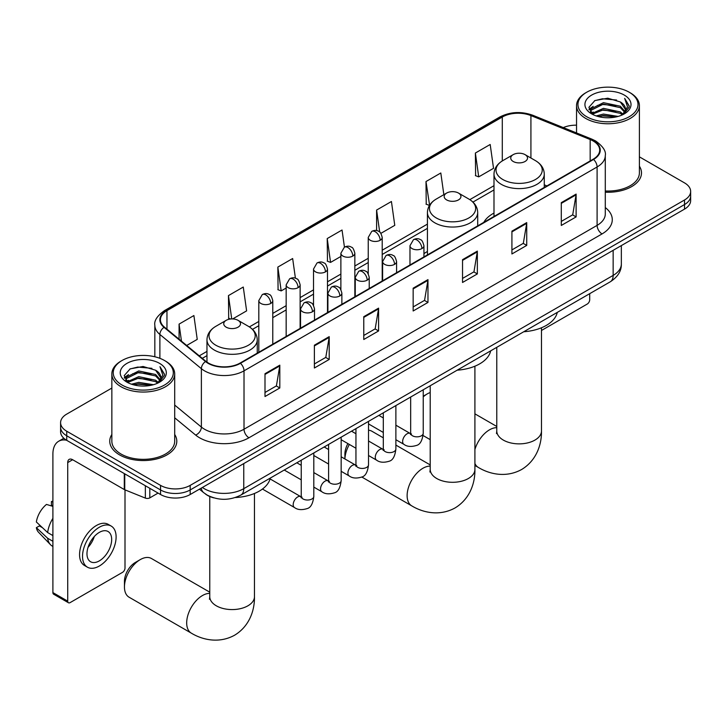 <?xml version="1.0" encoding="UTF-8"?>
<svg xmlns="http://www.w3.org/2000/svg" width="727" height="727" viewBox="0 0 727 727"><rect width="100%" height="100%" fill="white"/><g stroke="black" fill="none" stroke-linecap="round" stroke-linejoin="round"><path stroke-width="1.09" d="M427.421 251.515A37.013 21.374 0 0 0 423.941 253.641M493.987 213.075A37.013 21.374 0 0 0 483.818 222.344M213.774 497.868A20.956 12.095 180 0 1 205.314 493.897M111.849 388.064L66.73 414.108A20.956 12.095 0 0 0 60.595 422.669L60.595 431.793A20.956 12.095 0 0 0 66.73 440.344L160.558 494.514A20.956 12.095 0 0 0 190.183 494.514L684.516 209.122A20.956 12.095 0 0 0 690.65 200.561L690.65 195.999A20.956 12.095 0 0 1 684.516 204.56A20.956 12.095 0 0 0 690.65 195.999L690.65 191.437A20.956 12.095 0 0 0 684.516 182.886L639.396 156.841M60.595 422.669A20.956 12.095 0 0 0 66.73 431.22L160.558 485.391A20.956 12.095 0 0 0 190.183 485.391L190.183 489.953L684.516 204.56L190.183 489.953A20.956 12.095 0 0 1 160.558 489.953A20.956 12.095 0 0 0 190.183 489.953L190.183 494.514M66.73 431.22L66.73 435.782L160.558 489.953L66.73 435.782A20.956 12.095 0 0 1 60.595 427.231A20.956 12.095 0 0 0 66.73 435.782L66.73 440.344M111.849 434.464A33.524 19.356 0 0 0 109.75 441.198A33.524 19.356 0 0 0 119.564 454.884A33.524 19.356 0 0 0 156.105 459.082A33.524 19.356 0 0 0 176.797 441.198A33.524 19.356 0 0 0 174.698 434.464A33.524 19.356 0 0 1 176.797 441.198A33.524 19.356 0 0 1 156.105 459.082A33.524 19.356 0 0 1 119.564 454.884A33.524 19.356 0 0 1 109.75 441.198A33.524 19.356 0 0 1 111.849 434.464M593.15 140.974A22.346 12.904 180 0 1 599.702 150.098A22.346 12.904 180 0 1 593.15 159.222L240.064 363.073A22.346 12.904 180 0 1 205.95 361.355L164.466 327.141A22.346 12.904 180 0 1 160.422 319.744A22.346 12.904 180 0 1 166.965 310.62L502.293 117.02A22.346 12.904 180 0 1 530.919 115.575L590.17 139.529A22.346 12.904 180 0 1 593.15 140.974M593.55 140.747A22.91 13.222 0 0 0 590.488 139.266L531.237 115.311A22.91 13.222 0 0 0 501.903 116.793L166.574 310.393A22.91 13.222 0 0 0 164.011 327.332L205.496 361.537A22.91 13.222 0 0 0 240.455 363.309L593.55 159.449A22.91 13.222 0 0 0 593.55 140.747M265.001 373.714L265.001 396.524L279.813 387.973L279.813 365.163L265.001 373.714M265.001 392.471L276.414 385.883L279.759 365.917A5.589 3.226 -120 0 0 279.813 365.163M276.315 385.946L279.813 387.973M314.382 345.198L314.382 368.007L329.204 359.456L329.204 336.646L314.382 345.198M314.382 363.963L325.796 357.375L329.14 337.401A5.589 3.226 -120 0 0 329.204 336.646M325.696 357.43L329.204 359.456M363.773 316.69L363.773 339.5L378.585 330.949L378.585 308.139L363.773 316.69M363.773 335.456L375.177 328.868L378.522 308.893A5.589 3.226 -120 0 0 378.585 308.139M375.077 328.922L378.585 330.949M561.299 202.642L561.299 225.452L576.12 216.9L576.12 194.091L561.299 202.642M561.299 221.408L572.712 214.819L576.057 194.845A5.589 3.226 -120 0 0 576.12 194.091M572.612 214.874L576.12 216.9M511.917 231.159L511.917 253.968L526.73 245.408L526.73 222.598L511.917 231.159M511.917 249.915L523.331 243.327L526.675 223.362A5.589 3.226 -120 0 0 526.73 222.598M523.231 243.391L526.73 245.408M462.536 259.666L462.536 282.476L477.348 273.925L477.348 251.115L462.536 259.666M462.536 278.432L473.949 271.843L477.294 251.869A5.589 3.226 -120 0 0 477.348 251.115M473.85 271.898L477.348 273.925M413.154 288.183L413.154 310.983L427.967 302.432L427.967 279.622L413.154 288.183M413.154 306.939L424.559 300.351L427.903 280.386A5.589 3.226 -120 0 0 427.967 279.622M424.459 300.415L427.967 302.432M605.291 192.201A33.524 19.356 0 0 0 641.496 172.908A33.524 19.356 0 0 0 639.396 166.174A33.524 19.356 0 0 1 641.496 172.908A33.524 19.356 0 0 1 605.291 192.201M190.183 485.391L684.516 199.998A20.956 12.095 0 0 0 690.65 191.437M576.538 125.18A20.956 12.095 0 0 0 563.298 127.588M232.658 318.935L246.617 310.874L243.272 287.038L228.46 295.589L228.696 318.262M186.694 345.47L197.235 339.382L193.891 315.545L179.078 324.106L179.078 339.191M380.893 233.349L394.77 225.334L391.426 201.506L376.604 210.058L376.604 230.586M443.852 194.672L440.807 172.99L425.995 181.55L426.231 204.214M475.376 153.034L478.72 176.87L493.533 168.319L490.189 144.482L475.376 153.034L475.612 175.707M295.416 278.205L292.654 258.53L277.841 267.082L278.077 289.755M344.444 247.135L342.044 230.014L327.223 238.565L327.468 261.238M327.223 238.565L330.567 262.402L340.881 256.449M330.567 262.402L327.223 261.147M376.604 210.058L379.694 232.058M425.995 181.55L429.584 205.241M429.339 205.377L425.995 204.133M478.72 176.87L475.376 175.616M277.841 267.082L281.185 290.909L286.165 288.037M281.185 290.909L277.841 289.664M230.659 318.999L228.46 318.172M228.46 295.589L231.731 318.926M179.078 324.106L181.468 341.163M541.479 330.476L587.225 304.059A3.49 2.017 120 0 0 589.697 299.788L589.697 293.672M586.734 116.738A30.034 17.339 0 0 0 629.2 116.738A30.034 17.339 0 0 0 629.2 92.22L630.191 92.792A31.425 18.148 0 0 1 639.396 105.624A31.425 18.148 0 0 1 619.995 122.381A31.425 18.148 0 0 1 585.744 118.446A31.425 18.148 0 0 1 576.538 105.624A31.425 18.148 0 0 1 585.744 92.792L586.734 92.22A30.034 17.339 0 0 0 586.734 116.738M605.291 190.983A31.425 18.148 0 0 0 639.396 172.908L639.396 105.624M596.204 115.92L603.446 114.066L618.141 116.42M598.276 116.556L603.446 115.493L615.996 116.956L602.474 115.875L598.421 116.593M591.678 113.585L603.446 108.359L620.313 111.922L623.03 114.175M592.405 114.184L603.446 109.786L620.313 113.348L622.276 114.848M590.715 112.621L591.106 108.841L603.446 102.661L620.313 106.215L624.929 111.458M590.56 111.931L591.106 110.259L603.446 104.088L620.313 107.641L624.602 112.14M622.094 114.993A17.457 10.078 0 0 0 625.429 109.068A17.457 10.078 0 0 0 620.313 101.944L625.42 109.413M624.266 95.073A23.046 13.304 0 0 0 591.723 95.046A23.046 13.304 0 0 0 591.569 113.83A23.046 13.304 0 0 0 591.669 113.885A23.046 13.304 0 0 0 624.366 113.83A23.046 13.304 0 0 0 624.266 95.073M620.313 101.944L607.772 98.2L594.877 100.571L588.906 107.323L592.868 114.521M623.53 114.293L629.091 107.232L629.209 105.96L624.675 98.39L627.528 106.878L622.285 114.911M630.191 92.792L629.2 92.22A30.034 17.339 0 0 0 586.734 92.22M624.675 98.39L629.2 106.251M594.577 100.717L602.474 98.772L616.614 100.035M589.134 109.895L591.705 107.869M597.376 105.46L602.474 104.47L616.114 105.588M597.376 111.158L602.474 110.177L616.114 111.295M588.979 109.332L593.214 106.324M591.233 113.167L593.214 112.031M430.211 392.525A22.346 12.904 120 0 0 427.276 393.898L423.241 396.233L427.276 393.898A22.346 12.904 120 0 0 423.241 396.833M513.198 161.476A8.379 4.835 0 0 0 525.058 161.476A8.379 4.835 0 0 0 525.058 154.633L535.463 160.64A23.1 13.331 0 0 1 535.463 179.496A23.1 13.331 0 0 1 502.793 179.496A23.1 13.331 0 0 1 502.793 160.64C497.114 164.02 494.169 168.5 493.987 174.098A25.145 14.513 0 0 0 501.348 184.367A25.145 14.513 0 0 0 528.747 187.511A25.145 14.513 0 0 0 544.269 174.098C544.087 168.5 541.152 164.02 535.463 160.64L525.058 154.633A8.379 4.835 0 0 0 513.198 154.633A8.379 4.835 0 0 0 513.198 161.476M523.749 331.748A38.413 22.173 0 0 0 557.264 312.401M349.351 444.442A22.346 12.904 120 0 0 344.916 458.955L344.907 454.002A15.367 8.869 -60 0 1 347.906 443.606M446.632 199.907A8.379 4.835 0 0 0 458.483 199.907A8.379 4.835 0 0 0 458.483 193.064L468.888 199.071A23.1 13.331 0 0 1 468.888 217.927A23.1 13.331 0 0 1 436.227 217.927A23.1 13.331 0 0 1 436.227 199.071C430.538 202.451 427.603 206.941 427.421 212.529A25.145 14.513 0 0 0 434.782 222.798A25.145 14.513 0 0 0 462.181 225.943A25.145 14.513 0 0 0 477.703 212.529C477.512 206.941 474.577 202.451 468.888 199.071L458.483 193.064A8.379 4.835 0 0 0 446.632 193.064A8.379 4.835 0 0 0 446.632 199.907M457.174 370.179A38.413 22.173 0 0 0 490.689 350.832M383.311 437.827L371.879 431.229A22.346 12.904 120 0 0 368.525 430.211M124.453 586.98L124.453 581.273A15.367 8.869 -60 0 1 135.322 562.462L140.256 559.608A22.346 12.904 120 0 0 124.453 586.98A22.346 12.904 120 0 0 129.088 597.212L191.31 633.135A22.346 12.904 -60 0 1 187.884 615.224A22.346 12.904 -60 0 1 202.479 595.531A22.346 12.904 -60 0 1 209.767 593.377M226.188 327.177A8.379 4.835 0 0 0 238.038 327.177A8.379 4.835 0 0 0 238.038 320.334L248.443 326.35A23.1 13.331 0 0 1 248.443 345.207A23.1 13.331 0 0 1 215.783 345.207A23.1 13.331 0 0 1 215.783 326.35C210.094 329.722 207.159 334.211 206.968 339.809A25.145 14.513 0 0 0 214.338 350.069A25.145 14.513 0 0 0 241.737 353.222A25.145 14.513 0 0 0 257.258 339.809C257.067 334.211 254.132 329.722 248.443 326.35L238.038 320.334A8.379 4.835 0 0 0 226.188 320.334A8.379 4.835 0 0 0 226.188 327.177M235.284 497.541A38.413 22.173 0 0 0 270.244 478.112M209.767 592.178L151.434 558.5A22.346 12.904 120 0 0 140.256 559.608L135.322 562.462M149.817 488.317L149.817 497.868L158.086 493.088M66.493 440.208A27.935 16.13 -120 0 0 58.687 441.244A27.935 16.13 -120 0 0 52.898 454.03L52.898 592.596L67.72 601.147L67.72 462.581A6.988 4.035 60 0 1 69.165 459.382A6.988 4.035 60 0 1 72.655 459.728L124.29 489.544L124.29 473.577M67.72 601.147A3.49 2.017 120 0 0 68.438 602.747L53.625 594.195A3.49 2.017 -60 0 1 52.898 592.596M68.438 602.747A3.49 2.017 120 0 0 70.183 602.574L122.527 572.349A3.49 2.017 120 0 0 124.999 568.078L124.999 489.871M149.817 497.868A3.49 2.017 180 0 1 145.345 498.095L124.753 489.771A3.49 2.017 180 0 1 124.29 489.544M99.317 560.89A17.457 10.078 120 0 0 110.731 545.504A17.457 10.078 120 0 0 108.05 531.51A17.457 10.078 120 0 0 99.317 532.382A17.457 10.078 120 0 0 87.912 547.767A17.457 10.078 120 0 0 90.593 561.753A17.457 10.078 120 0 0 99.317 560.89M88.04 547.358A17.457 10.078 120 0 0 94.31 536.508M52.898 502.03L51.417 501.575L51.417 505.083L52.898 505.937M111.195 526.066L108.232 524.358A23.746 13.713 120 0 0 96.355 525.539A23.746 13.713 120 0 0 80.842 546.459A23.746 13.713 120 0 0 84.486 565.488L87.449 567.196A23.746 13.713 120 0 0 99.317 566.024A23.746 13.713 120 0 0 114.83 545.096A23.746 13.713 120 0 0 111.195 526.066A23.746 13.713 120 0 0 99.317 527.248A23.746 13.713 120 0 0 83.805 548.167A23.746 13.713 120 0 0 87.449 567.196M52.898 518.351A23.046 13.304 120 0 0 47.655 532.555L36.35 521.977A18.157 10.487 120 0 1 46.483 504.429L52.898 506.374M52.898 535.581L47.655 532.555M42.466 527.702L39.385 525.93L36.35 527.675L47.655 538.262L52.898 541.288M47.655 538.262A23.046 13.304 120 0 0 50.499 544.696A23.046 13.304 120 0 0 52.244 546.068L52.898 546.45M52.898 501.167A18.157 10.487 120 0 0 51.417 501.575M36.35 527.675A18.157 10.487 120 0 0 38.495 532.2L50.499 544.696M122.036 385.028A30.034 17.339 0 0 0 164.511 385.028A30.034 17.339 0 0 0 164.511 360.51L165.492 361.083A31.425 18.148 0 0 1 174.698 373.914A31.425 18.148 0 0 1 155.296 390.672A31.425 18.148 0 0 1 121.045 386.737A31.425 18.148 0 0 1 111.849 373.914A31.425 18.148 0 0 1 121.045 361.083L122.036 360.51A30.034 17.339 0 0 0 122.036 385.028M111.849 373.914L111.849 441.198A31.425 18.148 0 0 0 121.045 454.03A31.425 18.148 0 0 0 155.296 457.965A31.425 18.148 0 0 0 174.698 441.198L174.698 373.914M131.505 384.21L138.757 382.357L153.442 384.71M133.577 384.847L138.757 383.783L151.298 385.246M127.007 381.866L138.757 376.65L155.614 380.212L158.332 382.466M127.707 382.475L138.757 378.076L155.614 381.639L157.577 383.138M126.016 380.912L126.407 377.131L138.757 370.952L155.614 374.514L160.231 379.748M125.862 380.221L126.407 378.549L138.757 372.378L155.614 375.932L159.904 380.43M157.405 383.283A17.457 10.078 0 0 0 160.731 377.358A17.457 10.078 0 0 0 155.614 370.234L160.722 377.704M159.567 363.364A23.046 13.304 0 0 0 127.025 363.336A23.046 13.304 0 0 0 126.88 382.12A23.046 13.304 0 0 0 126.98 382.175A23.046 13.304 0 0 0 159.667 382.12A23.046 13.304 0 0 0 159.567 363.364M155.614 370.234L143.074 366.49L130.178 368.862L124.208 375.614L128.17 382.811M158.831 382.584L164.402 375.523L164.511 374.251L159.976 366.681L162.83 375.168L157.586 383.202M165.492 361.083L164.511 360.51A30.034 17.339 0 0 0 122.036 360.51M159.976 366.681L164.502 374.541M129.879 369.007L137.776 367.062L151.916 368.325M124.435 378.185L127.007 376.159M132.677 373.751L137.776 372.76L151.416 373.878M132.677 379.449L137.776 378.467L151.416 379.585M133.723 384.883L137.776 384.165L151.28 385.246M124.281 377.622L128.515 374.614M126.534 381.457L128.515 380.321M202.388 487.472A27.935 16.13 0 0 0 204.26 488.671A27.935 16.13 0 0 0 243.763 488.671L613.152 275.406A27.935 16.13 0 0 0 621.34 264.001C621.54 270.935 617.85 276.869 610.262 281.803L240.873 495.069A13.967 8.061 60 0 0 243.763 488.671L243.763 463.581M613.152 250.315L613.152 275.406A13.967 8.061 60 0 1 610.262 281.803M201.252 488.126A13.967 9.342 129.5 0 0 203.687 492.67L199.443 489.171M684.516 209.122L684.516 199.998M160.558 494.514L160.558 485.391M605.291 207.568A34.923 20.156 180 0 1 602.047 233.921L248.952 437.781A6.988 4.035 60 0 1 244.018 429.221L597.103 225.37A27.935 16.13 0 0 0 605.291 213.965L605.291 155.569A27.935 16.13 180 0 1 597.103 166.974A6.988 4.035 -120 0 0 593.55 159.449M248.952 437.781A34.923 20.156 180 0 1 199.571 437.781A34.923 20.156 180 0 1 195.654 435.082L174.698 417.807M205.496 361.537A6.988 4.671 129.5 0 0 201.379 368.68L201.379 427.067A27.935 16.13 0 0 0 204.505 429.221A27.935 16.13 0 0 0 244.018 429.221L244.018 370.834A27.935 16.13 180 0 1 201.379 368.68L159.885 334.465A27.935 16.13 180 0 1 154.833 325.214L154.833 356.766M605.291 155.569C606.218 151.207 603.01 146.345 595.658 140.974L591.987 139.193A6.988 3.272 112 0 0 590.488 139.266M591.987 139.193L532.737 115.239C521.168 111.14 510.181 111.74 499.794 117.02A6.988 4.035 60 0 1 501.903 116.793M166.574 310.393A6.988 4.035 -120 0 0 164.466 310.62C157.214 315.827 154.006 320.698 154.833 325.214M164.011 327.332A6.988 4.671 129.5 0 0 159.885 334.465L159.885 358.329M532.737 115.239A6.988 3.272 112 0 0 531.237 115.311M240.455 363.309A6.988 4.035 60 0 1 244.018 370.834L597.103 166.974L597.103 225.37A6.988 4.035 60 0 0 602.047 233.921M174.698 405.075L201.379 427.067A6.988 4.671 -50.5 0 1 195.654 435.082M166.965 310.62L166.965 329.213M590.17 139.529L590.17 160.949M530.919 115.575L530.919 158.013M546.922 185.912L544.269 184.84M502.293 117.02L502.293 160.94M493.987 185.685L469.824 199.634M427.421 224.116L382.211 250.215M368.244 258.285L354.849 266.009M340.881 274.079L327.495 281.812M313.528 289.873L300.133 297.607M286.165 305.667L272.779 313.401M258.812 321.461L249.37 326.914M206.968 351.395L199.271 355.839M413.154 288.901L427.903 280.386M462.536 260.393L477.294 251.869M511.917 231.877L526.675 223.362M561.299 203.369L576.057 194.845M363.773 317.408L378.522 308.893M314.382 345.925L329.14 337.401M265.001 374.432L279.759 365.917M541.479 327.768L541.479 430.966A22.346 12.904 180 0 1 534.936 440.089A22.346 12.904 180 0 1 503.329 440.089A22.346 12.904 180 0 1 496.777 430.966L496.486 433.601M474.913 449.486A22.346 12.904 -60 0 1 489.498 429.83A22.346 12.904 -60 0 1 496.777 427.676M541.479 430.966C541.779 443.888 536.871 460.291 521.622 469.506C506.028 478.093 489.371 474.149 478.321 467.425A22.346 12.904 -60 0 1 474.913 463.508M474.913 366.208L474.913 469.397A22.346 12.904 180 0 1 468.361 478.52A22.346 12.904 180 0 1 436.754 478.52A22.346 12.904 180 0 1 430.211 469.397L429.921 472.032M474.913 469.397C475.213 482.319 470.296 498.722 455.057 507.937C439.462 516.534 422.796 512.58 411.755 505.865A22.346 12.904 -60 0 1 408.329 487.953A22.346 12.904 -60 0 1 422.932 468.261A22.346 12.904 -60 0 1 430.211 466.107M254.459 493.479L254.459 596.676A22.346 12.904 180 0 1 247.916 605.8A22.346 12.904 180 0 1 216.31 605.8A22.346 12.904 180 0 1 209.767 596.676L209.476 599.312M421.896 248.579A6.988 4.035 0 0 0 423.941 245.726C422.832 241.691 421.724 239.71 420.624 239.783C418.598 238.356 416.217 238.32 413.463 239.674A6.988 4.035 60 0 1 416.953 240.019A6.988 4.035 -120 0 1 421.896 248.579A6.988 4.035 0 0 1 412.018 248.579A6.988 4.035 0 0 1 409.973 245.726L413.463 239.674M395.879 439.717L403.939 444.361A6.289 3.626 -60 0 1 402.976 439.326A6.289 3.626 -60 0 1 407.075 433.792A6.289 3.626 -60 0 1 407.356 433.637A6.289 3.626 -60 0 1 410.219 433.474L395.879 425.195M411.028 434.11L410.464 434.573L410.673 433.219A6.289 3.626 -0 0 0 412.509 435.782A6.289 3.626 -0 0 0 421.115 435.936A6.289 3.626 -0 0 0 423.241 433.219C422.378 440.517 420.115 444.597 416.462 445.451C411.209 447.041 407.029 446.687 403.939 444.361M394.534 264.374A6.988 4.035 0 0 0 396.578 261.52C395.47 257.485 394.37 255.504 393.262 255.577C391.244 254.15 388.854 254.114 386.101 255.468A6.988 4.035 60 0 1 389.599 255.813A6.988 4.035 -120 0 1 394.534 264.374A6.988 4.035 0 0 1 384.656 264.374A6.988 4.035 0 0 1 382.611 261.52L386.101 255.468M368.525 455.511L376.577 460.155A6.289 3.626 -60 0 1 375.614 455.12A6.289 3.626 -60 0 1 379.721 449.586A6.289 3.626 -60 0 1 380.003 449.431A6.289 3.626 -60 0 1 382.865 449.268L368.525 440.989M383.674 449.904L383.111 450.367L383.311 449.013A6.289 3.626 -0 0 0 385.156 451.576A6.289 3.626 -0 0 0 393.752 451.731A6.289 3.626 -0 0 0 395.879 449.013C395.025 456.311 392.762 460.391 389.099 461.245C383.847 462.845 379.676 462.481 376.577 460.155M367.18 280.168A6.988 4.035 0 0 0 369.225 277.314C368.116 273.279 367.008 271.298 365.908 271.371C363.882 269.944 361.501 269.917 358.747 271.271A6.988 4.035 60 0 1 362.237 271.616A6.988 4.035 -120 0 1 367.18 280.168A6.988 4.035 0 0 1 357.302 280.168A6.988 4.035 0 0 1 355.258 277.314L358.747 271.271M341.163 471.305L349.214 475.958A6.289 3.626 -60 0 1 348.251 470.914A6.289 3.626 -60 0 1 352.359 465.38A6.289 3.626 -60 0 1 352.64 465.225A6.289 3.626 -60 0 1 355.503 465.071L341.163 456.792M356.312 465.698L355.748 466.161L355.948 464.807A6.289 3.626 -0 0 0 357.793 467.37A6.289 3.626 -0 0 0 366.399 467.534A6.289 3.626 -0 0 0 368.525 464.807C367.662 472.105 365.399 476.185 361.746 477.039C356.494 478.639 352.313 478.275 349.214 475.958M339.818 295.962A6.988 4.035 0 0 0 341.863 293.108C340.754 289.073 339.654 287.092 338.546 287.165C336.528 285.747 334.138 285.711 331.385 287.065A6.988 4.035 60 0 1 334.883 287.41A6.988 4.035 -120 0 1 339.818 295.962A6.988 4.035 0 0 1 329.94 295.962A6.988 4.035 0 0 1 327.895 293.108L331.385 287.065M313.81 487.099L321.861 491.752A6.289 3.626 -60 0 1 320.898 486.708A6.289 3.626 -60 0 1 325.005 481.174A6.289 3.626 -60 0 1 325.278 481.02A6.289 3.626 -60 0 1 328.15 480.865L313.81 472.586M328.958 481.492L328.395 481.965L328.595 480.602A6.289 3.626 -0 0 0 330.431 483.173A6.289 3.626 -0 0 0 339.036 483.328A6.289 3.626 -0 0 0 341.163 480.602C340.3 487.899 338.046 491.979 334.384 492.833C329.131 494.433 324.96 494.069 321.861 491.752M312.456 311.756A6.988 4.035 0 0 0 314.509 308.902C313.401 304.867 312.292 302.886 311.192 302.959C309.166 301.541 306.785 301.505 304.031 302.859A6.988 4.035 60 0 1 307.521 303.204A6.988 4.035 -120 0 1 312.456 311.756A6.988 4.035 0 0 1 302.586 311.756A6.988 4.035 0 0 1 300.533 308.902L304.031 302.859M262.456 489.044L294.499 507.546A6.289 3.626 -60 0 1 293.535 502.511A6.289 3.626 -60 0 1 297.643 496.968A6.289 3.626 -60 0 1 297.925 496.814A6.289 3.626 -60 0 1 300.787 496.659L270.053 478.911M301.596 497.286L301.033 497.759L301.232 496.396A6.289 3.626 -0 0 0 303.077 498.967A6.289 3.626 -0 0 0 311.674 499.122A6.289 3.626 -0 0 0 313.81 496.396C312.946 503.693 310.683 507.773 307.021 508.627C301.769 510.227 297.597 509.863 294.499 507.546M380.166 240.283A6.988 4.035 0 0 0 382.211 237.429C381.102 233.394 379.994 231.413 378.894 231.486C376.877 230.059 374.487 230.023 371.733 231.377A6.988 4.035 60 0 1 375.223 231.722A6.988 4.035 -120 0 1 380.166 240.283A6.988 4.035 0 0 1 370.288 240.283A6.988 4.035 0 0 1 368.244 237.429L371.733 231.377M352.804 256.077A6.988 4.035 0 0 0 354.849 253.223C353.74 249.188 352.64 247.207 351.541 247.28C349.514 245.853 347.124 245.817 344.38 247.171A6.988 4.035 60 0 1 347.87 247.525A6.988 4.035 -120 0 1 352.804 256.077A6.988 4.035 0 0 1 342.926 256.077A6.988 4.035 0 0 1 340.881 253.223L344.38 247.171M325.451 271.871A6.988 4.035 0 0 0 327.495 269.017C326.387 264.982 325.278 263.001 324.178 263.074C322.152 261.647 319.771 261.62 317.017 262.974A6.988 4.035 60 0 1 320.507 263.319A6.988 4.035 -120 0 1 325.451 271.871A6.988 4.035 0 0 1 315.573 271.871A6.988 4.035 0 0 1 313.528 269.017L317.017 262.974M298.088 287.665A6.988 4.035 0 0 0 300.133 284.811C299.024 280.776 297.925 278.795 296.816 278.868C294.798 277.45 292.408 277.414 289.655 278.768A6.988 4.035 60 0 1 293.154 279.113A6.988 4.035 -120 0 1 298.088 287.665A6.988 4.035 0 0 1 288.21 287.665A6.988 4.035 0 0 1 286.165 284.811L289.655 278.768M270.735 303.459A6.988 4.035 0 0 0 272.779 300.605C271.671 296.571 270.562 294.589 269.463 294.662C267.436 293.245 265.055 293.208 262.302 294.562A6.988 4.035 60 0 1 265.791 294.908A6.988 4.035 -120 0 1 270.735 303.459A6.988 4.035 0 0 1 260.857 303.459A6.988 4.035 0 0 1 258.812 300.605L262.302 294.562M67.72 462.581L72.655 459.728M124.753 473.85L124.753 489.771M145.345 498.095L145.345 485.727M240.873 495.069C229.632 500.712 218.391 500.712 207.15 495.069L203.687 492.67M621.34 264.001L621.34 245.59M499.794 117.02L164.466 310.62M493.987 189.938L472.95 202.079M427.421 228.369L382.211 254.468M368.244 262.538L354.849 270.262M340.881 278.332L327.495 286.056M313.528 294.126L300.133 301.859M286.165 309.92L272.779 317.654M258.812 325.714L252.496 329.358M206.968 355.639L202.297 358.338M590.506 112.376L590.506 111.213M576.538 132.941L576.538 105.624M478.321 467.425L474.913 465.453M430.211 439.653L423.096 435.537M544.269 187.448L544.269 174.098M493.987 216.473L493.987 174.098M513.198 154.633L502.793 160.64M496.777 426.467L474.913 413.845M496.777 347.315L496.777 430.966M411.755 505.865L361.792 477.012M477.703 225.879L477.703 212.529M427.421 254.904L427.421 212.529M446.632 193.064L436.227 199.071M430.211 464.907L395.879 445.088M430.211 385.755L430.211 469.397M254.459 596.676C254.759 609.589 249.852 626.002 234.612 635.207C219.009 643.804 202.351 639.86 191.31 633.135M257.258 353.149L257.258 339.809M206.968 362.128L206.968 339.809M226.188 320.334L215.783 326.35M209.767 496.505L209.767 596.676M411.5 433.983L410.219 433.474M423.241 389.772L423.241 433.219M423.941 256.922L423.941 245.726M383.311 432.456L368.525 423.914M410.673 397.033L410.673 433.219M409.973 264.982L409.973 245.726M383.311 417.943L378.885 415.381M384.138 449.777L382.865 449.268M395.879 405.575L395.879 449.013M396.578 272.716L396.578 261.52M355.948 448.25L341.163 439.717M383.311 412.827L383.311 449.013M382.611 280.776L382.611 261.52M355.948 433.737L351.523 431.184M356.784 465.571L355.503 465.071M368.525 421.369L368.525 464.807M369.225 288.51L369.225 277.314M328.595 464.044L313.81 455.511M355.948 428.621L355.948 464.807M355.258 296.571L355.258 277.314M328.595 449.531L324.169 446.978M329.422 481.365L328.15 480.865M341.163 437.163L341.163 480.602M341.863 304.304L341.863 293.108M301.232 479.838L284.239 470.024M328.595 444.424L328.595 480.602M327.895 312.365L327.895 293.108M301.232 465.325L296.807 462.772M302.059 497.159L300.787 496.659M313.81 452.957L313.81 496.396M314.509 320.098L314.509 308.902M301.232 460.218L301.232 496.396M300.533 328.159L300.533 308.902M382.211 281.013L382.211 237.429M368.244 273.752L368.244 237.429M354.849 296.807L354.849 253.223M340.881 289.546L340.881 253.223M327.495 312.601L327.495 269.017M313.528 305.34L313.528 269.017M300.133 328.395L300.133 284.811M286.165 336.456L286.165 284.811M272.779 344.189L272.779 300.605M258.812 352.259L258.812 300.605M58.687 441.244L63.84 438.263M125.816 380.666L125.816 379.503"/></g></svg>
